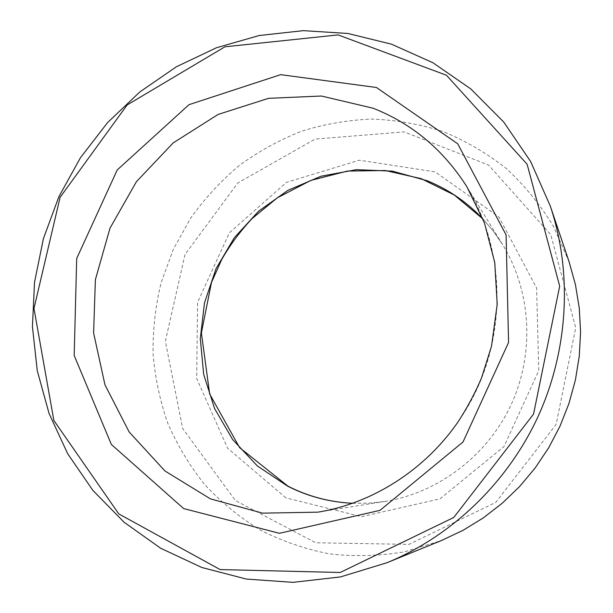<?xml version="1.0" encoding="UTF-8"?>
<svg xmlns="http://www.w3.org/2000/svg" width="613" height="613" viewBox="0 0 613 613"><rect width="100%" height="100%" fill="white"/><g stroke="black" fill="none" stroke-linecap="round" stroke-linejoin="round"><path stroke-width="0.46" stroke-dasharray="3.06 2.3" d="M185.019 254.525L165.349 341.257L182.666 428.479L235.415 500.56L315.695 542.773L408.971 544.375L495.771 502.399L556.114 424.426L575.714 327.794L550.773 234.664L488.607 165.089L404.197 131.902L315.166 139.074L237.821 182.958L185.019 254.525M569.094 261.805L553.577 226.565C540.321 204.711 524.49 185.302 506.093 168.322C486.507 152.966 465.382 140.668 442.709 131.443C419.484 124.056 395.822 119.933 371.708 119.075C347.663 120.056 324.208 124.125 301.351 131.289C279.099 140.109 258.318 151.564 239.009 165.679C220.757 181.119 204.673 198.558 190.75 217.998L173.379 249.192L161.112 282.731C155.495 305.971 152.798 329.541 153.035 353.448C154.974 377.279 159.878 400.504 167.74 423.108C177.257 445.099 189.501 465.512 204.474 484.354C220.879 502.039 239.461 517.265 260.226 530.023C282.026 541.149 305.136 549.11 329.556 553.899C354.437 556.734 379.47 556.029 404.68 551.792L441.49 540.505M352.812 503.288L368.896 503.166L385.01 501.411L317.902 512.161C384.673 501.488 447.184 453.911 477.297 388.343C507.257 322.691 502.43 244.296 466.884 186.766L502.591 244.595C531.034 290.685 534.957 352.46 511.457 403.982C487.81 455.428 438.487 492.821 385.01 501.411L368.888 503.173L352.774 503.296M285.85 497.856L227.538 448.134L196.673 378.497L197.585 302.255L229.369 232.848L286.478 182.337L359.364 160.2L435.107 171.855L498.875 216.933L536.597 287.934L538.773 370.536L503.993 446.509L440.034 498.829L361.639 516.675L285.85 497.856M482.952 218.956L493.388 231.239L502.591 244.595L493.388 231.254L482.967 218.994"/><path stroke-width="0.92" d="M60.097 197.325L33.976 308.469L53.867 420.472L118.792 513.901L220.128 569.577L340.238 572.481L453.781 517.464L533.548 414.097L559.684 286.164L527.134 164.261L446.456 75.238L338.092 34.91L224.94 46.803L127.159 104.938L60.097 197.325M58.856 196.758L43.431 238.549L34.535 282.164L32.428 326.576L37.263 370.712L49.063 413.476L67.683 453.735L92.847 490.354L124.064 522.215L160.675 548.252L201.792 567.485L246.342 579.063L293.029 582.35L340.414 576.94L386.926 562.742C451.635 536.222 507.518 482.776 538.206 416.227C568.535 349.51 572.473 272.287 550.267 205.976L530.628 161.487L503.756 122.079L470.761 88.885L432.885 62.725L391.462 44.167L347.832 33.462L303.312 30.65L259.153 35.531L216.504 47.737L176.429 66.756L139.856 91.935L107.612 122.546L80.41 157.786L58.856 196.758M386.926 562.742L441.49 540.505L462.899 530.391L483.236 517.931L502.223 503.25L519.617 486.523L535.18 467.949L548.696 447.758L559.998 426.204L568.933 403.569L575.377 380.137L579.27 356.222L580.572 332.123L579.277 308.155L575.423 284.616L569.094 261.805L550.267 205.976M376.436 87.49L280.647 74.656L189.019 104.662L117.229 169.939L76.694 258.479L74.188 355.471L111.344 444.44L183.647 508.568L279.405 533.302L379.991 510.361L463.014 441.981L508.568 342.475L506.093 234.948L457.727 143.817L376.436 87.49M373.133 108.233L321.388 96.019L268.532 98.325L218.09 114.447L173.172 142.913L136.431 181.67L109.98 228.212L95.383 279.697L93.605 333.02L104.992 384.895L129.159 431.981L164.958 470.976L210.389 498.859L262.579 513.15L317.902 512.161C372.053 503.388 424.165 470.631 457.727 422.372C466.922 408.335 474.837 393.592 481.466 378.129L491.519 346.23L497.204 304.286L494.768 262.602L484.454 222.902L466.884 186.766C443.36 149.794 412.112 123.619 373.133 108.233M352.774 503.296C329.51 502.185 307.734 496.446 287.443 486.063L257.345 465.941L232.733 439.659L214.619 408.641L203.685 374.42L200.298 338.621L204.489 302.86L216.014 268.716L234.335 237.675L258.663 211.14L287.98 190.314L321.02 176.222L356.345 169.671L392.32 171.134L427.223 180.758C448.333 189.34 466.914 202.075 482.952 218.956M482.967 218.994L454.294 195.011L421.208 178.659L385.339 170.537L347.471 171.065L310.829 180.406L277.229 197.876L252.066 218.603C240.434 231.001 230.35 244.564 221.822 259.291L211.47 282.516L201.386 332.897L209.654 393.967L239.614 447.636L287.926 486.14C308.063 496.446 329.694 502.162 352.812 503.288"/></g></svg>
